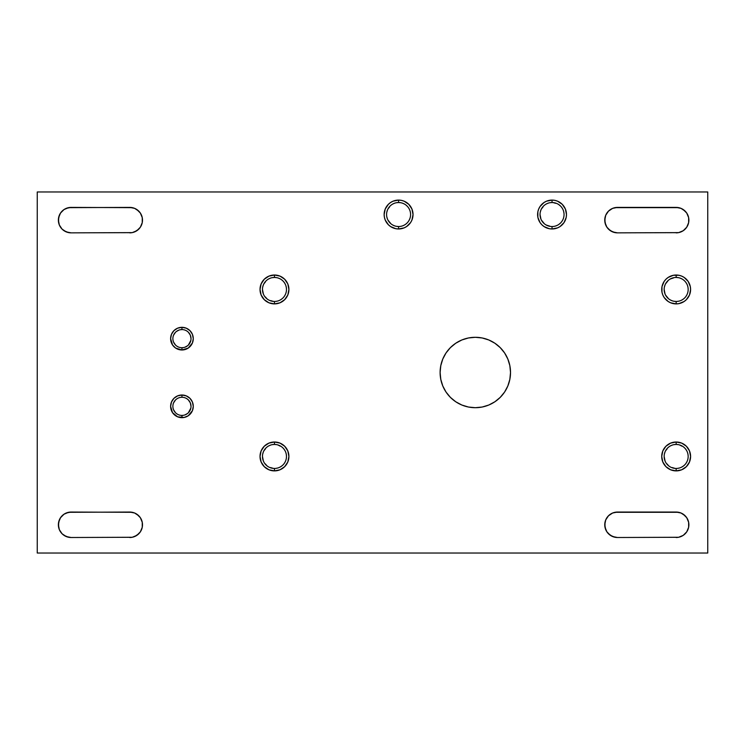 <?xml version="1.0" encoding="UTF-8"?>
<svg xmlns="http://www.w3.org/2000/svg" width="745" height="745" viewBox="0 0 745 745"><rect width="100%" height="100%" fill="white"/><g stroke="black" fill="none" stroke-linecap="round" stroke-linejoin="round"><path stroke-width="0.56" stroke-dasharray="3.73 2.79" d="M276.814 444.672L282.96 447.959L285.558 451.852L286.48 456.452L285.558 461.043L282.96 464.936L279.068 467.543L274.467 468.456A12.004 12.004 0 0 0 286.48 456.452A12.004 12.004 0 0 0 274.467 444.439A12.004 12.004 0 0 0 262.464 456.452A12.004 12.004 0 0 0 274.467 468.456L267.8 466.426L263.376 461.043M276.814 277.68L281.144 279.468L282.96 280.967L285.558 284.86L286.48 289.451L285.558 294.051L282.96 297.944L279.068 300.542L274.467 301.464A12.004 12.004 0 0 0 286.48 289.451A12.004 12.004 0 0 0 274.467 277.447A12.004 12.004 0 0 0 262.464 289.451A12.004 12.004 0 0 0 274.467 301.464L267.8 299.434L263.376 294.051M398.584 202.528A12.004 12.004 0 0 0 386.581 214.532A12.004 12.004 0 0 0 398.584 226.536A12.004 12.004 0 0 0 410.588 214.532A12.004 12.004 0 0 0 398.584 202.528M558.713 224.515L554.382 226.312L552.036 226.536A12.004 12.004 0 0 0 564.049 214.532A12.004 12.004 0 0 0 552.036 202.528A12.004 12.004 0 0 0 540.032 214.532A12.004 12.004 0 0 0 552.036 226.536L545.368 224.515L540.945 219.132M676.153 277.447A12.004 12.004 0 0 0 664.149 289.451A12.004 12.004 0 0 0 676.153 301.464A12.004 12.004 0 0 0 688.166 289.451A12.004 12.004 0 0 0 676.153 277.447L669.485 279.468L665.062 284.86M678.499 444.672L684.646 447.959L687.244 451.852L688.166 456.452L687.244 461.043L684.646 464.936L680.753 467.543L676.153 468.456A12.004 12.004 0 0 0 688.166 456.452A12.004 12.004 0 0 0 676.153 444.439A12.004 12.004 0 0 0 664.149 456.452A12.004 12.004 0 0 0 676.153 468.456L669.485 466.426L665.062 461.043M181.948 347.719A9.07 9.07 0 0 0 191.018 338.649A9.07 9.07 0 0 0 181.948 329.579A9.07 9.07 0 0 0 172.877 338.649A9.07 9.07 0 0 0 181.948 347.719L178.474 347.03L175.531 345.065M175.531 399.935L178.474 397.97L181.948 397.281A9.07 9.07 0 0 0 172.877 406.351A9.07 9.07 0 0 0 181.948 415.421L178.474 414.732L175.531 412.767M504.598 392.047L500.202 397.392L494.876 401.769L488.785 405.029L482.183 407.031L475.31 407.701A35.201 35.201 0 0 0 510.521 372.5A35.201 35.201 0 0 0 475.31 337.299A35.201 35.201 0 0 0 440.109 372.5A35.201 35.201 0 0 0 475.31 407.701L468.447 407.031L461.844 405.029L455.754 401.769L450.418 397.392L446.041 392.056L442.791 385.975L440.789 379.363L440.109 372.5L440.789 365.637L442.791 359.025L446.041 352.944L450.418 347.608L455.754 343.231L461.844 339.971L468.447 337.969L475.31 337.299L482.183 337.969L488.785 339.971L494.876 343.231M37.25 553.032L707.75 553.032L707.75 191.968L37.25 191.968L37.25 553.032L37.25 191.968L707.75 191.968L707.75 553.032L37.25 553.032M262.464 456.452L262.696 454.105M263.376 451.852L267.8 446.469L272.13 444.672M262.464 289.451L262.696 287.114M263.376 284.86L267.8 279.468L272.13 277.68M396.247 226.312L391.917 224.515L387.493 219.132M386.813 216.879L386.813 212.195M387.493 209.941L391.917 204.549L396.247 202.761M400.931 202.761L405.261 204.549L408.567 207.864L410.365 212.195L410.365 216.879L408.567 221.2L405.261 224.515L400.931 226.312L398.584 226.536M540.032 214.532L540.265 212.195M540.945 209.941L545.368 204.549L549.698 202.761M552.036 202.528L558.713 204.549M560.529 206.048L563.136 209.941L564.049 214.532L563.136 219.132L560.529 223.025M673.815 301.231L669.485 299.434L665.062 294.051M664.149 289.451L664.382 287.114M678.499 277.68L682.83 279.468L684.646 280.967L687.244 284.86L688.166 289.451L687.244 294.051L684.646 297.944L680.753 300.542L676.153 301.464M664.149 456.452L664.382 454.105M665.062 451.852L669.485 446.469L673.815 444.672M173.566 342.123L172.877 338.649L173.566 335.175M175.531 332.233L180.178 329.756M181.948 329.579L185.421 330.268L188.364 332.233M191.018 338.649L190.841 340.418M188.364 345.065L183.717 347.552M173.566 409.825L172.877 406.351L173.566 402.877M181.948 415.421A9.07 9.07 0 0 0 191.018 406.351A9.07 9.07 0 0 0 181.948 397.281L185.421 397.97L188.364 399.935M191.018 406.351L190.841 408.12M188.364 412.767L183.717 415.244M608.488 533.783L605.722 529.648M605.722 519.908L608.488 515.782L610.416 514.199M612.614 513.016L614.997 512.299M617.484 512.048L676.153 512.048L617.484 512.048A12.73 12.73 0 0 0 604.754 524.778A12.73 12.73 0 0 0 617.484 537.508L676.153 537.508L617.484 537.508M681.023 513.016L683.23 514.199M686.741 517.71L687.924 519.917M688.641 522.292L688.641 527.274M686.741 531.846L683.23 535.366L678.639 537.266M64.033 535.366L62.096 533.783L59.339 529.648M59.339 519.908L62.096 515.782L64.033 514.199M71.101 512.048L129.77 512.048L71.101 512.048A12.73 12.73 0 0 0 58.371 524.778A12.73 12.73 0 0 0 71.101 537.508L129.77 537.508L71.101 537.508M140.358 517.71L141.531 519.908M142.258 522.301L142.258 527.264M140.358 531.846L138.775 533.783M134.64 536.54L132.256 537.266M64.033 230.717L62.096 229.134L59.339 224.999M59.339 215.258L62.096 211.133L64.033 209.55M71.101 207.399L129.77 207.399L71.101 207.399A12.73 12.73 0 0 0 58.371 220.129A12.73 12.73 0 0 0 71.101 232.859L129.77 232.859L71.101 232.859M140.358 213.061L141.531 215.258M142.258 217.642L142.258 222.615M140.358 227.197L138.775 229.134M134.64 231.891L132.256 232.617M608.488 229.134L605.722 224.999M605.722 215.258L608.488 211.133L610.416 209.55M612.614 208.367L615.007 207.65M617.484 207.399L676.153 207.399L617.484 207.399A12.73 12.73 0 0 0 604.754 220.129A12.73 12.73 0 0 0 617.484 232.859L676.153 232.859L617.484 232.859M681.023 208.367L683.23 209.55M686.741 213.061L687.924 215.268M688.641 217.633L688.641 222.625M686.741 227.197L683.23 230.717L678.639 232.617M676.153 232.859A12.73 12.73 0 0 0 688.883 220.129A12.73 12.73 0 0 0 676.153 207.399M129.77 232.859A12.73 12.73 0 0 0 142.5 220.129A12.73 12.73 0 0 0 129.77 207.399M129.77 537.508A12.73 12.73 0 0 0 142.5 524.778A12.73 12.73 0 0 0 129.77 512.048M676.153 537.508A12.73 12.73 0 0 0 688.883 524.778A12.73 12.73 0 0 0 676.153 512.048"/><path stroke-width="1.12" d="M272.13 444.672L274.467 444.439A12.004 12.004 0 0 1 286.48 456.452A12.004 12.004 0 0 1 274.467 468.456A12.004 12.004 0 0 1 262.464 456.452A12.004 12.004 0 0 1 274.467 444.439A12.004 12.004 0 0 0 262.464 456.452A12.004 12.004 0 0 0 274.467 468.456L274.467 470.887A14.444 14.444 0 0 1 260.024 456.452A14.444 14.444 0 0 1 274.467 442.008L274.467 444.439L276.814 444.672M272.13 277.68L274.467 277.447A12.004 12.004 0 0 1 286.48 289.451A12.004 12.004 0 0 1 274.467 301.464A12.004 12.004 0 0 1 262.464 289.451A12.004 12.004 0 0 1 274.467 277.447A12.004 12.004 0 0 0 262.464 289.451A12.004 12.004 0 0 0 274.467 301.464L274.467 303.895A14.444 14.444 0 0 1 260.024 289.451A14.444 14.444 0 0 1 274.467 275.017L274.467 277.447L276.814 277.68M396.247 202.761L398.584 202.528A12.004 12.004 0 0 1 410.588 214.532A12.004 12.004 0 0 1 398.584 226.536A12.004 12.004 0 0 1 386.581 214.532A12.004 12.004 0 0 1 398.584 202.528A12.004 12.004 0 0 0 386.581 214.532A12.004 12.004 0 0 0 398.584 226.536L398.584 228.976A14.444 14.444 0 0 1 384.141 214.532A14.444 14.444 0 0 1 398.584 200.088L398.584 202.528L400.931 202.761M552.036 202.528A12.004 12.004 0 0 0 540.032 214.532A12.004 12.004 0 0 0 552.036 226.536L552.036 228.976A14.444 14.444 0 0 1 537.601 214.532A14.444 14.444 0 0 1 552.036 200.088L552.036 202.528A12.004 12.004 0 0 1 564.049 214.532A12.004 12.004 0 0 1 552.036 226.536A12.004 12.004 0 0 1 540.032 214.532A12.004 12.004 0 0 1 552.036 202.528L552.036 200.088L554.857 200.368L557.567 201.187L562.251 204.326L565.38 209.01L566.479 214.532L566.209 217.354L564.049 222.559L560.063 226.545L557.567 227.877L552.036 228.976L549.223 228.696L544.018 226.545L541.829 224.748L540.032 222.559L537.871 217.354L537.871 211.72L538.7 209.01L540.032 206.514L544.018 202.528L546.513 201.187L552.036 200.088A14.444 14.444 0 0 1 566.479 214.532A14.444 14.444 0 0 1 552.036 228.976L552.036 226.536A12.004 12.004 0 0 0 564.049 214.532A12.004 12.004 0 0 0 552.036 202.528L549.698 202.761M676.153 277.447L676.153 275.017A14.444 14.444 0 0 1 690.596 289.451A14.444 14.444 0 0 1 676.153 303.895L670.63 302.796L668.135 301.464L664.149 297.478L662.817 294.983L661.988 292.273L661.988 286.639L664.149 281.433L665.946 279.245L668.135 277.447L673.34 275.287L678.974 275.287L681.684 276.116L684.18 277.447L688.166 281.433L690.326 286.639L690.596 289.451L689.497 294.983L686.368 299.667L684.18 301.464L678.974 303.615L676.153 303.895L676.153 301.464A12.004 12.004 0 0 0 688.166 289.451A12.004 12.004 0 0 0 676.153 277.447A12.004 12.004 0 0 1 688.166 289.451A12.004 12.004 0 0 1 676.153 301.464A12.004 12.004 0 0 1 664.149 289.451A12.004 12.004 0 0 1 676.153 277.447A12.004 12.004 0 0 0 664.149 289.451A12.004 12.004 0 0 0 676.153 301.464L676.153 303.895A14.444 14.444 0 0 1 661.718 289.451A14.444 14.444 0 0 1 676.153 275.017L676.153 277.447L678.499 277.68M673.815 444.672L676.153 444.439A12.004 12.004 0 0 1 688.166 456.452A12.004 12.004 0 0 1 676.153 468.456A12.004 12.004 0 0 1 664.149 456.452A12.004 12.004 0 0 1 676.153 444.439A12.004 12.004 0 0 0 664.149 456.452A12.004 12.004 0 0 0 676.153 468.456L676.153 470.887A14.444 14.444 0 0 1 661.718 456.452A14.444 14.444 0 0 1 676.153 442.008L676.153 444.439L678.499 444.672M181.948 329.579A9.07 9.07 0 0 0 172.877 338.649A9.07 9.07 0 0 0 181.948 347.719L181.948 349.982A11.324 11.324 0 0 1 170.614 338.649A11.324 11.324 0 0 1 181.948 327.325L181.948 329.579A9.07 9.07 0 0 1 191.018 338.649A9.07 9.07 0 0 1 181.948 347.719A9.07 9.07 0 0 1 172.877 338.649A9.07 9.07 0 0 1 181.948 329.579L181.948 327.325L186.278 328.182L189.956 330.64L192.415 334.319L193.272 338.649L192.415 342.989L188.243 348.073L181.948 349.982L175.652 348.073L172.523 344.944L170.614 338.649L171.48 334.319L173.939 330.64L177.608 328.182L181.948 327.325A11.324 11.324 0 0 1 193.272 338.649A11.324 11.324 0 0 1 181.948 349.982L181.948 347.719A9.07 9.07 0 0 0 191.018 338.649A9.07 9.07 0 0 0 181.948 329.579L180.169 329.756M181.948 397.281A9.07 9.07 0 0 0 172.877 406.351A9.07 9.07 0 0 0 181.948 415.421L181.948 417.675A11.324 11.324 0 0 1 170.614 406.351A11.324 11.324 0 0 1 181.948 395.018L181.948 397.281A9.07 9.07 0 0 1 191.018 406.351A9.07 9.07 0 0 1 181.948 415.421A9.07 9.07 0 0 1 172.877 406.351A9.07 9.07 0 0 1 181.948 397.281L181.948 395.018L186.278 395.884L189.956 398.342L192.415 402.011L193.272 406.351L192.415 410.681L188.243 415.766L184.155 417.461L177.608 416.818L172.523 412.646L170.614 406.351L171.48 402.011L173.939 398.342L177.608 395.884L181.948 395.018A11.324 11.324 0 0 1 193.272 406.351A11.324 11.324 0 0 1 181.948 417.675L181.948 415.421A9.07 9.07 0 0 0 191.018 406.351A9.07 9.07 0 0 0 181.948 397.281M475.31 407.701A35.201 35.201 0 0 1 440.109 372.5A35.201 35.201 0 0 1 475.31 337.299L482.183 337.969L488.785 339.971L494.876 343.231L500.202 347.608L504.589 352.944L507.839 359.025L509.841 365.637L510.521 372.5L509.841 379.363L507.839 385.975L504.589 392.056L500.202 397.392L494.876 401.769L488.785 405.029L482.183 407.031L475.31 407.701L468.447 407.031L461.844 405.029L455.754 401.769L450.418 397.392L446.041 392.056L442.791 385.975L440.789 379.363L440.109 372.5L440.789 365.637L442.791 359.025L446.041 352.944L450.418 347.608L455.754 343.231L461.844 339.971L468.447 337.969L475.31 337.299A35.201 35.201 0 0 1 510.521 372.5A35.201 35.201 0 0 1 475.31 407.701M37.25 191.968L37.25 553.032L707.75 553.032L707.75 191.968L37.25 191.968L37.25 553.032L707.75 553.032L707.75 191.968L37.25 191.968M274.467 442.008L279.999 443.107L284.683 446.236L287.812 450.921L288.911 456.452L287.812 461.974L284.683 466.659L279.999 469.788L274.467 470.887L268.945 469.788L264.261 466.659L261.132 461.974L260.024 456.452L261.132 450.921L264.261 446.236L268.945 443.107L274.467 442.008A14.444 14.444 0 0 1 288.911 456.452A14.444 14.444 0 0 1 274.467 470.887L274.467 468.456A12.004 12.004 0 0 0 286.48 456.452A12.004 12.004 0 0 0 274.467 444.439L274.467 442.008M274.467 275.017L279.999 276.116L284.683 279.245L287.812 283.929L288.911 289.451L287.812 294.983L284.683 299.667L279.999 302.796L274.467 303.895L268.945 302.796L264.261 299.667L261.132 294.983L260.024 289.451L261.132 283.929L264.261 279.245L268.945 276.116L274.467 275.017A14.444 14.444 0 0 1 288.911 289.451A14.444 14.444 0 0 1 274.467 303.895L274.467 301.464A12.004 12.004 0 0 0 286.48 289.451A12.004 12.004 0 0 0 274.467 277.447L274.467 275.017M398.584 226.536A12.004 12.004 0 0 0 410.588 214.532A12.004 12.004 0 0 0 398.584 202.528L398.584 200.088L401.406 200.368L404.116 201.187L408.8 204.326L411.929 209.01L413.028 214.532L411.929 220.064L410.597 222.559L406.612 226.545L404.116 227.877L398.584 228.976L395.772 228.696L390.566 226.545L388.378 224.748L385.24 220.064L384.42 217.354L384.141 214.532L385.24 209.01L388.378 204.326L390.566 202.528L393.062 201.187L398.584 200.088A14.444 14.444 0 0 1 413.028 214.532A14.444 14.444 0 0 1 398.584 228.976L398.584 226.536L396.247 226.312M676.153 442.008L681.684 443.107L686.368 446.236L689.497 450.921L690.596 456.452L689.497 461.974L686.368 466.659L681.684 469.788L676.153 470.887L670.63 469.788L665.946 466.659L662.817 461.974L661.718 456.452L662.817 450.921L665.946 446.236L670.63 443.107L676.153 442.008A14.444 14.444 0 0 1 690.596 456.452A14.444 14.444 0 0 1 676.153 470.887L676.153 468.456A12.004 12.004 0 0 0 688.166 456.452A12.004 12.004 0 0 0 676.153 444.439L676.153 442.008M614.997 512.299L678.639 512.299L681.023 513.016L685.158 515.782L686.741 517.71L688.641 522.301L688.641 527.264L686.741 531.846L683.23 535.366L678.639 537.266L617.484 537.508L614.997 537.266L610.416 535.366L606.905 531.846L604.996 527.264L604.996 522.301L605.722 519.908L608.488 515.782L612.614 513.016L617.484 512.048L676.153 512.048L681.023 513.016M64.033 514.199L66.231 513.016L71.101 512.048L132.256 512.299L134.64 513.016L138.775 515.782L140.358 517.71L142.258 522.301L142.258 527.264L140.358 531.846L136.847 535.366L132.256 537.266L71.101 537.508L66.231 536.54L62.096 533.783L59.339 529.648L58.613 527.264L58.613 522.301L60.522 517.71L64.033 514.199L68.615 512.299L129.77 512.048L134.64 513.016L136.847 514.199L140.358 517.71M64.033 209.55L66.231 208.367L71.101 207.399L132.256 207.65L134.64 208.367L138.775 211.133L140.358 213.061L142.258 217.642L142.258 222.615L140.358 227.197L136.847 230.717L132.256 232.617L71.101 232.859L66.231 231.891L62.096 229.134L59.339 224.999L58.613 222.615L58.613 217.642L60.522 213.061L64.033 209.55L68.615 207.65L129.77 207.399L134.64 208.367L136.847 209.55L140.358 213.061M614.997 207.65L678.639 207.65L681.023 208.367L685.158 211.133L686.741 213.061L688.641 217.642L688.641 222.615L686.741 227.197L683.23 230.717L678.639 232.617L617.484 232.859L614.997 232.617L610.416 230.717L606.905 227.197L604.996 222.615L604.996 217.642L605.722 215.258L608.488 211.133L612.614 208.367L617.484 207.399L676.153 207.399L681.023 208.367M263.376 461.043L262.464 456.452M262.696 454.105L263.376 451.852M263.376 294.051L262.464 289.451M262.696 287.114L263.376 284.86M387.493 219.132L386.813 216.879M386.813 212.195L387.493 209.941M540.945 219.132L540.032 214.532M540.265 212.195L540.945 209.941M558.713 204.549L560.529 206.048M560.529 223.025L558.713 224.515M676.153 301.464L673.815 301.231M665.062 294.051L664.149 289.451M664.382 287.114L665.062 284.86M665.062 461.043L664.149 456.452M664.382 454.105L665.062 451.852M175.531 345.065L173.566 342.123M173.566 335.175L175.531 332.233M188.364 332.233L190.329 335.175L191.018 338.649M190.841 340.418L188.364 345.065M183.726 347.543L181.948 347.719M175.531 412.767L173.566 409.825M173.566 402.877L175.531 399.935M188.364 399.935L190.329 402.877L191.018 406.351M190.841 408.12L188.364 412.767M183.726 415.244L181.948 415.421M678.639 537.266L617.484 537.508L612.614 536.54L608.488 533.783M605.722 529.648L604.754 524.778L605.722 519.908M610.416 514.199L612.614 513.016M683.23 514.199L686.741 517.71M687.914 519.908L688.641 522.301M688.641 527.264L686.741 531.846M132.256 537.266L71.101 537.508L68.615 537.266L64.033 535.366M59.339 529.648L58.371 524.778L59.339 519.908M141.531 519.908L142.258 522.301M142.258 527.264L140.358 531.846M138.775 533.783L134.64 536.54M132.256 232.617L71.101 232.859L68.615 232.617L64.033 230.717M59.339 224.999L58.371 220.129L59.339 215.258M141.531 215.258L142.258 217.642M142.258 222.615L140.358 227.197M138.775 229.134L134.64 231.891M678.639 232.617L617.484 232.859L612.614 231.891L608.488 229.134M605.722 224.999L604.754 220.129L605.722 215.258M610.416 209.55L612.614 208.367M683.23 209.55L686.741 213.061M687.914 215.258L688.641 217.642M688.641 222.615L686.741 227.197M494.876 343.231L500.202 347.608L504.589 352.944L507.839 359.025L509.841 365.637L510.521 372.5L509.841 379.363L507.839 385.975L504.589 392.056M676.153 207.399A12.73 12.73 0 0 1 688.883 220.129A12.73 12.73 0 0 1 676.153 232.859M617.484 232.859A12.73 12.73 0 0 1 604.754 220.129A12.73 12.73 0 0 1 617.484 207.399M129.77 207.399A12.73 12.73 0 0 1 142.5 220.129A12.73 12.73 0 0 1 129.77 232.859M71.101 232.859A12.73 12.73 0 0 1 58.371 220.129A12.73 12.73 0 0 1 71.101 207.399M129.77 512.048A12.73 12.73 0 0 1 142.5 524.778A12.73 12.73 0 0 1 129.77 537.508M71.101 537.508A12.73 12.73 0 0 1 58.371 524.778A12.73 12.73 0 0 1 71.101 512.048M676.153 512.048A12.73 12.73 0 0 1 688.883 524.778A12.73 12.73 0 0 1 676.153 537.508M617.484 537.508A12.73 12.73 0 0 1 604.754 524.778A12.73 12.73 0 0 1 617.484 512.048"/></g></svg>
